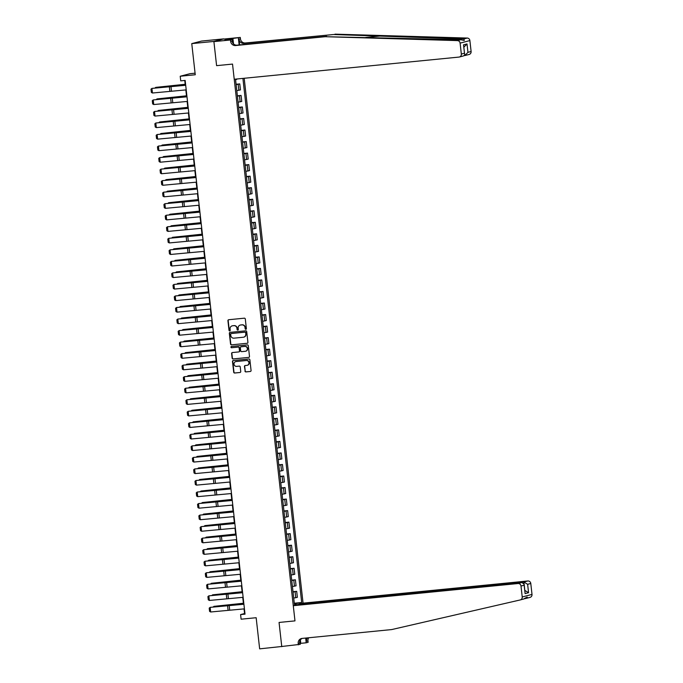 <?xml version="1.0" encoding="UTF-8"?>
<svg xmlns="http://www.w3.org/2000/svg" width="683" height="683" viewBox="0 0 683 683"><rect width="100%" height="100%" fill="white"/><g stroke="black" fill="none" stroke-linecap="round" stroke-linejoin="round"><path stroke-width="1.02" d="M245.846 329.317A0.64 0.606 -104.6 0 0 246.375 328.625L245.299 319.004A0.914 0.871 -104.6 0 0 244.326 318.184L228.694 319.729A0.914 0.871 -104.6 0 0 227.926 320.72L229.01 330.341A0.64 0.606 -104.6 0 0 229.778 330.896A0.64 0.606 -104.6 0 0 230.222 330.222L230.086 328.975A2.92 2.792 -104.6 0 1 232.536 325.8L233.842 325.671A2.92 2.792 -104.6 0 1 236.95 328.301L237.086 329.548A0.64 0.606 -104.6 0 0 237.855 330.102A0.64 0.606 -104.6 0 0 238.299 329.428L238.162 328.181A2.92 2.792 -104.6 0 1 240.612 325.006L241.919 324.877A2.92 2.792 -104.6 0 1 245.026 327.499L245.163 328.745A0.64 0.606 -104.6 0 0 245.846 329.317M244.949 371.091A0.914 0.871 -104.6 0 0 245.923 371.911L250.311 371.484A0.914 0.871 -104.6 0 0 251.071 370.485L249.876 359.804A0.914 0.871 -104.6 0 0 248.902 358.985L233.27 360.522A0.914 0.871 -104.6 0 0 232.502 361.52L233.706 372.201A0.914 0.871 -104.6 0 0 234.67 373.02L239.972 372.5A0.914 0.871 -104.6 0 0 240.74 371.509L240.228 366.933A0.914 0.871 -104.6 0 0 239.255 366.114L236.625 366.378A2.442 2.331 -104.6 0 1 235.737 361.589A2.442 2.331 -104.6 0 1 236.087 361.529L246.375 360.513A2.442 2.331 -104.6 0 1 247.263 365.294A2.442 2.331 -104.6 0 1 246.922 365.362L245.206 365.525A0.914 0.871 -104.6 0 0 244.437 366.523L245.214 371.023A0.914 0.871 -104.6 0 0 246.187 371.842L250.311 371.484M213.881 41.432L216.596 65.653L232.527 64.082L234.226 79.254L458.985 57.082A2.792 2.664 -104.6 0 0 461.332 54.059L460.103 43.123A2.792 2.664 -104.6 0 0 457.465 40.604L325.185 36.703L235.592 45.539A4.644 4.439 75.4 0 1 230.649 41.364L230.495 39.981L213.907 41.62L223.665 38.88L213.881 41.432L191.761 43.618L195.253 74.754L180.21 76.24L180.73 80.85L185.153 80.415L245.018 614.145L240.595 614.58L241.116 619.199L256.159 617.714L259.651 648.85L282.924 646.366M299.88 640.953L300.255 644.342L281.746 646.485L279.057 622.452L281.772 646.664M213.907 41.62L216.596 65.653L232.527 64.082L294.979 620.881L279.057 622.452L294.979 620.881L293.28 605.701L518.038 583.53L521.991 582.497L297.233 604.668L293.28 605.701M247.152 343.318A0.914 0.871 -104.6 0 0 247.912 342.328L246.717 331.639A0.914 0.871 -104.6 0 0 245.743 330.82L230.111 332.356A0.914 0.871 -104.6 0 0 229.343 333.355L230.547 344.036A0.914 0.871 -104.6 0 0 231.511 344.855L247.4 343.25L231.511 344.855M248.296 345.718L249.491 356.406A0.914 0.871 -104.6 0 1 248.732 357.397L233.091 358.942A0.914 0.871 -104.6 0 1 232.126 358.123L231.614 353.546A0.914 0.871 -104.6 0 1 232.382 352.556L238.717 351.933A0.914 0.871 -104.6 0 0 239.485 350.942L239.144 347.903A0.914 0.871 -104.6 0 0 238.179 347.084L231.571 347.732A0.64 0.606 -104.6 0 1 231.341 346.486A0.64 0.606 -104.6 0 1 231.435 346.469L247.323 344.898A0.914 0.871 -104.6 0 1 248.296 345.718M191.761 43.618L201.545 41.065L223.665 38.88M299.145 604.481L303.064 603.149L244.19 78.272M237.385 78.946L235.592 79.894L294.424 604.404L296.029 603.985L294.382 604.037M242.909 78.4L301.698 602.508L300.102 602.927L300.204 603.892M296.132 604.959L296.029 603.985M195.073 73.183L189.994 73.687L180.21 76.24M244.036 608.886L244.565 613.547L240.595 614.58M184.769 80.449L185.298 85.179M185.827 89.917L186.587 96.713M187.125 101.451L187.885 108.247M188.414 112.985L189.174 119.781M189.712 124.511L190.472 131.315M191.001 136.045L191.761 142.841M192.299 147.579L193.058 154.375M193.588 159.113L194.348 165.909M194.886 170.648L195.645 177.443M196.175 182.182L196.935 188.978M197.472 193.707L198.232 200.503M198.762 205.242L199.53 212.037M200.059 216.776L200.819 223.572M201.348 228.31L202.117 235.106M202.646 239.844L203.406 246.64M203.935 251.378L204.704 258.174M205.233 262.904L205.993 269.7M206.522 274.438L207.291 281.234M207.82 285.972L208.58 292.768M209.109 297.506L209.877 304.302M210.407 309.04L211.167 315.836M211.696 320.575L212.464 327.37M212.994 332.1L213.753 338.896M214.283 343.634L215.051 350.43M215.58 355.169L216.34 361.964M216.878 366.703L217.638 373.499M218.167 378.237L218.927 385.033M219.465 389.771L220.225 396.567M220.754 401.297L221.514 408.093M222.052 412.831L222.812 419.627M223.341 424.365L224.101 431.161M224.639 435.899L225.399 442.695M225.928 447.433L226.688 454.229M227.226 458.959L227.985 465.763M228.515 470.493L229.275 477.289M229.812 482.027L230.572 488.823M231.102 493.561L231.87 500.357M232.399 505.096L233.159 511.891M233.688 516.63L234.457 523.426M234.986 528.155L235.746 534.951M236.275 539.69L237.044 546.485M237.573 551.224L238.333 558.02M238.862 562.758L239.631 569.554M240.16 574.292L240.92 581.088M241.449 585.826L242.217 592.622M242.747 597.352L243.507 604.148M295.551 604.003L294.347 603.661M236.087 84.265L239.767 83.907L236.13 84.649M236.796 90.651L240.442 89.9L239.767 83.907M237.377 95.799L241.065 95.432L237.419 96.183M238.094 102.185L241.739 101.434L241.065 95.432M238.674 107.333L242.354 106.966L238.717 107.718M239.383 113.711L243.028 112.968L242.354 106.966M239.964 118.868L243.652 118.501L240.006 119.252M240.681 125.245L244.326 124.494L243.652 118.501M241.261 130.393L244.941 130.035L241.304 130.786M241.97 136.779L245.615 136.028L244.941 130.035M242.55 141.927L246.239 141.569L242.593 142.312M243.268 148.313L246.913 147.562L246.239 141.569M243.848 153.462L247.528 153.103L243.891 153.846M244.565 159.848L248.202 159.096L247.528 153.103M245.137 164.996L248.825 164.629L245.18 165.38M245.854 171.382L249.5 170.63L248.825 164.629M246.435 176.53L250.115 176.163L246.478 176.914M247.152 182.907L250.789 182.165L250.115 176.163M247.724 188.064L251.412 187.697L247.767 188.448M248.441 194.442L252.087 193.69L251.412 187.697M249.022 199.59L252.701 199.231L249.064 199.982M249.739 205.976L253.376 205.224L252.701 199.231M250.311 211.124L253.999 210.765L250.354 211.508M251.028 217.51L254.674 216.759L253.999 210.765M251.609 222.658L255.288 222.291L251.651 223.042M252.326 229.044L255.963 228.293L255.288 222.291M252.898 234.192L256.586 233.825L252.941 234.576M253.615 240.578L257.26 239.827L256.586 233.825M254.196 245.726L257.875 245.359L254.238 246.111M254.913 252.104L258.55 251.361L257.875 245.359M255.485 257.26L259.173 256.893L255.527 257.645M256.202 263.638L259.847 262.887L259.173 256.893M256.782 268.786L260.471 268.428L256.825 269.179M257.5 275.172L261.137 274.421L260.471 268.428M258.072 280.32L261.76 279.962L258.114 280.704M258.789 286.706L262.434 285.955L261.76 279.962M259.369 291.854L263.057 291.487L259.412 292.239M260.086 298.24L263.723 297.489L263.057 291.487M260.658 303.389L264.347 303.021L260.701 303.773M261.376 309.766L265.021 309.023L264.347 303.021M261.956 314.923L265.644 314.556L261.999 315.307M262.673 321.3L266.31 320.558L265.644 314.556M263.245 326.457L266.933 326.09L263.296 326.841M263.962 332.834L267.608 332.083L266.933 326.09M264.543 337.983L268.231 337.624L264.586 338.375M265.26 344.369L268.897 343.617L268.231 337.624M265.832 349.517L269.52 349.158L265.883 349.901M266.549 355.903L270.195 355.151L269.52 349.158M267.13 361.051L270.818 360.684L267.173 361.435M267.847 367.437L271.484 366.686L270.818 360.684M268.428 372.585L272.107 372.218L268.47 372.969M269.136 378.963L272.782 378.22L272.107 372.218M269.717 384.119L273.405 383.752L269.759 384.503M270.434 390.497L274.079 389.745L273.405 383.752M271.014 395.645L274.694 395.286L271.057 396.038M271.723 402.031L275.369 401.28L274.694 395.286M272.304 407.179L275.992 406.82L272.346 407.563M273.021 413.565L276.666 412.814L275.992 406.82M273.601 418.713L277.281 418.355L273.644 419.097M274.31 425.099L277.955 424.348L277.281 418.355M274.89 430.247L278.579 429.88L274.933 430.631M275.608 436.633L279.253 435.882L278.579 429.88M276.188 441.781L279.868 441.414L276.231 442.166M276.905 448.159L280.542 447.416L279.868 441.414M277.477 453.316L281.165 452.949L277.52 453.7M278.194 459.693L281.84 458.942L281.165 452.949M278.775 464.841L282.455 464.483L278.818 465.234M279.492 471.227L283.129 470.476L282.455 464.483M280.064 476.375L283.752 476.017L280.107 476.76M280.781 482.761L284.427 482.01L283.752 476.017M281.362 487.91L285.042 487.551L281.405 488.294M282.079 494.296L285.716 493.544L285.042 487.551M282.651 499.444L286.339 499.077L282.694 499.828M283.368 505.83L287.014 505.079L286.339 499.077M283.949 510.978L287.628 510.611L283.991 511.362M284.666 517.355L288.303 516.613L287.628 510.611M285.238 522.512L288.926 522.145L285.281 522.896M285.955 528.89L289.601 528.138L288.926 522.145M286.536 534.038L290.215 533.679L286.578 534.43M287.253 540.424L290.89 539.672L290.215 533.679M287.825 545.572L291.513 545.213L287.867 545.956M288.542 551.958L292.187 551.207L291.513 545.213M289.122 557.106L292.811 556.739L289.165 557.49M289.84 563.492L293.477 562.741L292.811 556.739M290.412 568.64L294.1 568.273L290.454 569.024M291.129 575.026L294.774 574.275L294.1 568.273M291.709 580.174L295.397 579.807L291.752 580.559M292.426 586.552L296.063 585.809L295.397 579.807M292.998 591.709L296.687 591.341L293.041 592.093M293.716 598.086L297.361 597.335L296.687 591.341M294.296 603.234L301.698 602.508M295.5 603.55L300.102 602.927M246.059 329.257A0.64 0.606 -104.6 0 1 245.428 328.677L245.291 327.43A2.92 2.792 -104.6 0 0 242.183 324.809L241.919 324.877M240.339 325.048A2.92 2.792 -104.6 0 1 240.877 324.937L242.183 324.809M232.263 325.842A2.92 2.792 -104.6 0 1 232.801 325.731L234.107 325.603A2.92 2.792 -104.6 0 1 237.214 328.233L237.351 329.471A0.64 0.606 -104.6 0 0 237.983 330.051M228.703 319.729A0.914 0.871 -104.6 0 0 228.19 320.651L229.275 330.273A0.64 0.606 -104.6 0 0 229.906 330.845M230.12 332.356A0.914 0.871 -104.6 0 0 229.608 333.287L230.811 343.967A0.914 0.871 -104.6 0 0 231.776 344.787M245.615 332.758A0.64 0.606 -104.6 0 0 244.932 332.177L231.213 333.535A0.64 0.606 -104.6 0 0 230.675 334.226L230.82 335.541A2.92 2.792 -104.6 0 0 233.928 338.162L243.302 337.24A2.92 2.792 -104.6 0 0 245.76 334.064L245.88 332.689A0.64 0.606 -104.6 0 0 245.197 332.109L244.932 332.177M231.298 333.509A0.64 0.606 -104.6 0 1 231.477 333.466L245.197 332.109M243.848 337.129A2.92 2.792 -104.6 0 0 246.025 333.996L245.76 334.064M245.88 332.689L246.025 333.996M248.732 357.397L233.091 358.942M232.382 352.556A0.914 0.871 -104.6 0 0 231.879 353.478L232.391 358.054A0.914 0.871 -104.6 0 0 233.355 358.874M238.982 351.865A0.914 0.871 -104.6 0 0 239.75 350.866L239.409 347.835A0.914 0.871 -104.6 0 0 238.435 347.015L231.571 347.732M231.486 346.46A0.64 0.606 -104.6 0 0 231.836 347.664M245.299 351.284A2.442 2.331 -104.6 0 0 247.323 348.45A2.442 2.331 -104.6 0 0 244.753 346.435L241.125 346.793A0.914 0.871 -104.6 0 0 240.365 347.784L240.698 350.823A0.914 0.871 -104.6 0 0 241.671 351.643L245.299 351.284M245.769 351.182A2.442 2.331 -104.6 0 0 247.588 348.381A2.442 2.331 -104.6 0 0 245.018 346.366L244.753 346.435M241.389 346.725L241.125 346.793A0.914 0.871 -104.6 0 1 241.389 346.725L245.018 346.366M245.214 365.525A0.914 0.871 -104.6 0 0 244.702 366.447L245.214 371.023M247.4 365.26A2.442 2.331 -104.6 0 0 249.21 362.46A2.442 2.331 -104.6 0 0 246.64 360.445L246.375 360.513M235.874 361.563A2.442 2.331 -104.6 0 1 236.352 361.461L246.64 360.445M233.279 360.522A0.914 0.871 -104.6 0 0 232.766 361.444L233.97 372.133A0.914 0.871 -104.6 0 0 234.935 372.952L239.972 372.5M185.195 84.274L155.698 87.39L185.204 84.376M235.959 83.138L235.618 80.099M155.067 87.97L155.698 87.39L155.75 87.902M186.211 89.883L152.454 93.008L151.933 88.397L150.994 89.166L151.353 92.393L152.454 93.008M185.699 85.273L151.933 88.397L185.682 85.153M325.185 36.703L460.803 39.734L464.269 40.459L463.911 38.922L333.517 34.526L243.925 43.362A4.644 4.439 75.4 0 1 238.982 39.187L240.433 38.811L240.279 37.428L223.683 39.068M464.039 55.639L464.816 55.562L464.696 54.486M333.517 34.526L245.376 42.986A4.644 4.439 75.4 0 1 240.433 38.811M230.649 41.364L232.1 40.989A4.644 4.439 75.4 0 0 237.035 45.163L326.628 36.327M461.332 54.059L464.491 53.231L463.544 44.839L467.01 43.934L467.949 52.326L471.108 51.507L469.887 40.57L460.103 43.123M463.911 38.922L467.249 38.052L334.969 34.15M230.495 39.981L232.408 39.477L227.396 39.973M229.94 39.725L229.838 38.837L224.741 40.169L227.396 39.904M229.838 38.837L240.279 37.428M232.408 39.477L232.809 43.02M239.622 44.907L238.982 39.187M239.152 44.958L238.358 37.924M467.249 38.052A2.792 2.664 75.4 0 1 469.887 40.57M471.108 51.507A2.792 2.664 75.4 0 1 469.161 54.461L464.816 55.562L467.949 52.326M232.92 38.461L233.526 43.917M233.031 43.345L232.493 38.572M462.937 56.057C464.466 55.733 464.986 54.794 464.491 53.231L463.544 44.839M467.01 43.934L463.877 47.17M524.296 598.795L526.713 598.248L527.037 597.155M526.644 598.265C528.207 596.626 527.174 596.899 523.545 599.068L520.344 599.905M302.176 638.409A4.644 4.439 -104.6 0 0 299.632 643.087L298.189 643.463A4.644 4.439 -104.6 0 1 302.091 638.417L391.683 629.572L520.207 599.947A2.792 2.664 -104.6 0 0 520.275 599.922L523.545 599.068M303.064 603.149L527.814 580.977A2.792 2.664 75.4 0 1 530.785 583.487L527.626 584.307L528.565 592.707L525.099 593.604L524.16 585.211L521.001 586.04L522.222 596.968L532.006 594.415A2.792 2.664 75.4 0 1 529.991 597.394L526.772 598.231M530.785 583.487L532.006 594.415M300.383 639.945L300.768 643.335L300.341 643.437L300.025 640.594M308.725 637.76A4.644 4.439 -104.6 0 0 307.965 640.91L308.127 642.293L306.206 642.797L305.677 638.059M300.768 643.335L306.206 642.797M299.111 604.182L523.861 582.01L527.814 580.977M307.461 637.879A4.644 4.439 -104.6 0 0 306.522 641.286L306.155 638.016M298.189 643.463L298.343 644.846M520.275 599.922A2.792 2.664 -104.6 0 0 522.222 596.968M521.001 586.04A2.792 2.664 -104.6 0 0 518.038 583.53M527.626 584.307L523.861 582.01L524.066 583.828M528.565 592.707L524.809 590.402M525.099 593.604L524.185 584.358L521.991 582.497M524.16 585.211L524.185 584.358M186.485 95.808L156.988 98.924L186.502 95.91M237.249 94.672L236.907 91.633M156.364 99.505L156.988 98.924L157.047 99.436M187.782 107.342L158.285 110.458L187.791 107.444M238.546 106.207L238.205 103.167M157.653 111.039L158.285 110.458L158.336 110.97M189.08 118.876L159.574 121.992L189.089 118.979M239.835 117.741L239.494 114.701M158.951 122.573L159.574 121.992L159.634 122.505M187.509 101.417L153.743 104.542L153.231 99.931L152.283 100.691L152.651 103.927L153.743 104.542M186.988 96.807L153.231 99.931L186.98 96.679M188.798 112.951L155.041 116.076L154.52 111.466L153.581 112.225L153.94 115.461L155.041 116.076M188.286 108.341L154.52 111.466L188.269 108.213M190.096 124.485L156.339 127.61L155.818 123L154.87 123.76L155.237 126.987L156.339 127.61M189.575 119.867L155.818 123L189.567 119.747M190.369 130.41L160.872 133.518L190.378 130.513M241.133 129.266L240.792 126.227M160.24 134.107L160.872 133.518L160.923 134.03M191.394 136.019L157.628 139.144L157.107 134.525L156.168 135.294L156.527 138.521L157.628 139.144M190.873 131.401L157.107 134.525L190.856 131.281M191.667 141.944L162.161 145.052L191.675 142.047M242.422 140.8L242.081 137.761M161.538 145.633L162.161 145.052L162.221 145.564M192.683 147.545L158.926 150.678L158.405 146.06L157.457 146.828L157.824 150.055L158.926 150.678M192.162 142.935L158.405 146.06L192.154 142.815M192.956 153.47L163.459 156.586L192.965 153.573M243.72 152.335L243.379 149.295M162.827 157.167L163.459 156.586L163.51 157.099M193.981 159.079L160.215 162.204L159.694 157.594L158.755 158.362L159.113 161.589L160.215 162.204M193.46 154.469L159.694 157.594L193.443 154.341M194.254 165.004L164.748 168.12L194.262 165.107M245.009 163.869L244.668 160.829M164.125 168.701L164.748 168.12L164.808 168.633M195.27 170.613L161.512 173.738L160.992 169.128L160.044 169.888L160.411 173.123L161.512 173.738M194.749 166.003L160.992 169.128L194.74 165.875M195.543 176.538L166.046 179.655L195.551 176.641M246.307 175.403L245.965 172.364M165.414 180.235L166.046 179.655L166.097 180.167M196.567 182.148L162.802 185.272L162.289 180.662L161.342 181.422L161.7 184.658L162.802 185.272M196.047 177.537L162.289 180.662L196.03 177.409M196.841 188.073L167.335 191.189L196.849 188.175M247.596 186.929L247.255 183.898M166.712 191.769L167.335 191.189L167.395 191.701M197.857 193.682L164.099 196.806L163.578 192.196L162.631 192.956L162.998 196.183L164.099 196.806M197.344 189.063L163.578 192.196L197.327 188.943M198.13 199.607L168.633 202.714L198.138 199.709M248.894 198.463L248.552 195.423M168.001 203.303L168.633 202.714L168.692 203.227M199.154 205.216L165.388 208.341L164.876 203.722L163.929 204.49L164.287 207.717L165.388 208.341M198.633 200.597L164.876 203.722L198.616 200.478M199.427 211.141L169.922 214.249L199.436 211.235M250.183 209.997L249.85 206.958M169.299 214.829L169.922 214.249L169.982 214.761M200.443 216.742L166.686 219.875L166.165 215.256L165.218 216.024L165.585 219.252L166.686 219.875M199.931 212.131L166.165 215.256L199.914 212.012M200.717 222.667L171.22 225.783L200.734 222.769M251.481 221.531L251.139 218.492M170.588 226.363L171.22 225.783L171.279 226.295M201.741 228.276L167.975 231.4L167.463 226.79L166.515 227.559L166.874 230.786L167.975 231.4M201.22 223.665L167.463 226.79L201.203 223.537M202.014 234.201L172.509 237.317L202.023 234.303M252.77 233.065L252.437 230.026M171.885 237.897L172.509 237.317L172.568 237.829M203.03 239.81L169.273 242.935L168.752 238.324L167.805 239.084L168.172 242.32L169.273 242.935M202.518 235.2L168.752 238.324L202.501 235.072M203.303 245.735L173.806 248.851L203.321 245.837M254.067 244.599L253.726 241.56M173.183 249.432L173.806 248.851L173.866 249.363M204.328 251.344L170.562 254.469L170.05 249.858L169.102 250.618L169.461 253.845L170.562 254.469M203.807 246.734L170.05 249.858L203.79 246.606M204.601 257.269L175.096 260.385L204.61 257.371M255.365 256.125L255.024 253.094M174.472 260.966L175.096 260.385L175.155 260.897M205.617 262.878L171.86 266.003L171.339 261.384L170.4 262.152L170.759 265.38L171.86 266.003M205.105 258.259L171.339 261.384L205.088 258.14M205.89 268.803L176.393 271.911L205.907 268.906M256.654 267.659L256.313 264.62M175.77 272.5L176.393 271.911L176.453 272.423M206.915 274.412L173.149 277.537L172.637 272.918L171.689 273.687L172.048 276.914L173.149 277.537M206.394 269.794L172.637 272.918L206.386 269.674M207.188 280.337L177.682 283.445L207.197 280.431M257.952 279.193L257.611 276.154M177.059 284.026L177.682 283.445L177.742 283.957M208.204 285.938L174.447 289.063L173.926 284.452L172.987 285.221L173.345 288.448L174.447 289.063M207.692 281.328L173.926 284.452L207.675 281.208M208.477 291.863L178.98 294.979L208.494 291.965M259.241 290.727L258.9 287.688M178.357 295.56L178.98 294.979L179.04 295.491M209.502 297.472L175.736 300.597L175.224 295.987L174.276 296.755L174.635 299.982L175.736 300.597M208.981 292.862L175.224 295.987L208.972 292.734M209.775 303.397L180.269 306.513L209.783 303.5M260.539 302.262L260.197 299.222M179.646 307.094L180.269 306.513L180.329 307.026M210.791 309.006L177.034 312.131L176.513 307.521L175.574 308.281L175.932 311.516L177.034 312.131M210.279 304.396L176.513 307.521L210.262 304.268M211.064 314.931L181.567 318.047L211.081 315.034M261.828 313.796L261.487 310.756M180.944 318.628L181.567 318.047L181.627 318.56M212.089 320.54L178.323 323.665L177.811 319.055L176.863 319.815L177.23 323.042L178.323 323.665M211.568 315.93L177.811 319.055L211.559 315.802M212.362 326.465L182.865 329.582L212.37 326.568M263.126 325.321L262.784 322.282M182.233 330.162L182.865 329.582L182.916 330.094M213.378 332.075L179.62 335.199L179.1 330.581L178.161 331.349L178.519 334.576L179.62 335.199M212.865 327.456L179.1 330.581L212.848 327.336M213.651 338L184.154 341.107L213.668 338.102M264.415 336.856L264.073 333.816M183.531 341.696L184.154 341.107L184.214 341.62M214.675 343.609L180.91 346.733L180.397 342.115L179.45 342.883L179.817 346.11L180.91 346.733M214.155 338.99L180.397 342.115L214.146 338.87M214.949 349.534L185.452 352.641L214.957 349.628M265.713 348.39L265.371 345.35M184.82 353.222L185.452 352.641L185.503 353.154M215.965 355.134L182.207 358.259L181.687 353.649L180.747 354.417L181.106 357.644L182.207 358.259M215.452 350.524L181.687 353.649L215.435 350.405M216.238 361.059L186.741 364.176L216.255 361.162M267.002 359.924L266.66 356.885M186.118 364.756L186.741 364.176L186.8 364.688M217.262 366.669L183.496 369.793L182.984 365.183L182.037 365.951L182.404 369.179L183.496 369.793M216.742 362.058L182.984 365.183L216.733 361.93M217.536 372.594L188.038 375.71L217.544 372.696M268.299 371.458L267.958 368.419M187.407 376.29L188.038 375.71L188.09 376.222M218.551 378.203L184.794 381.327L184.273 376.717L183.334 377.477L183.693 380.713L184.794 381.327M218.039 373.592L184.273 376.717L218.022 373.464M218.825 384.128L189.328 387.244L218.842 384.23M269.589 382.992L269.247 379.953M188.704 387.824L189.328 387.244L189.387 387.756M219.849 389.737L186.083 392.862L185.571 388.251L184.623 389.011L184.991 392.238L186.083 392.862M219.328 385.118L185.571 388.251L219.32 384.999M220.122 395.662L190.625 398.778L220.131 395.764M270.886 394.518L270.545 391.479M189.994 399.359L190.625 398.778L190.677 399.282M221.138 401.271L187.381 404.396L186.86 399.777L185.921 400.545L186.28 403.773L187.381 404.396M220.626 396.652L186.86 399.777L220.609 396.533M221.42 407.196L191.914 410.304L221.429 407.299M272.175 406.052L271.834 403.013M191.291 410.884L191.914 410.304L191.974 410.816M222.436 412.797L188.679 415.93L188.158 411.311L187.21 412.08L187.577 415.307L188.679 415.93M221.915 408.186L188.158 411.311L221.907 408.067M222.709 418.722L193.212 421.838L222.718 418.824M273.473 417.586L273.132 414.547M192.58 422.418L193.212 421.838L193.263 422.35M223.734 424.331L189.968 427.456L189.447 422.845L188.508 423.614L188.867 426.841L189.968 427.456M223.213 419.721L189.447 422.845L223.196 419.601M224.007 430.256L194.501 433.372L224.015 430.358M274.762 429.12L274.421 426.081M193.878 433.953L194.501 433.372L194.561 433.884M225.023 435.865L191.266 438.99L190.745 434.379L189.797 435.139L190.164 438.375L191.266 438.99M224.502 431.255L190.745 434.379L224.494 431.127M225.296 441.79L195.799 444.906L225.305 441.892M276.06 440.655L275.719 437.615M195.167 445.487L195.799 444.906L195.85 445.418M226.321 447.399L192.555 450.524L192.034 445.914L191.095 446.673L191.453 449.909L192.555 450.524M225.8 442.789L192.034 445.914L225.783 442.661M226.594 453.324L197.088 456.44L226.602 453.427M277.349 452.189L277.008 449.149M196.465 457.021L197.088 456.44L197.148 456.953M227.61 458.933L193.852 462.058L193.332 457.448L192.384 458.208L192.751 461.435L193.852 462.058M227.089 454.315L193.332 457.448L227.08 454.195M227.883 464.858L198.386 467.966L227.891 464.961M278.647 463.714L278.305 460.675M197.754 468.555L198.386 467.966L198.437 468.478M228.907 470.467L195.142 473.592L194.629 468.973L193.682 469.742L194.04 472.969L195.142 473.592M228.387 465.849L194.629 468.973L228.37 465.729M229.181 476.392L199.675 479.5L229.189 476.495M279.936 475.248L279.595 472.209M199.052 480.081L199.675 479.5L199.735 480.012M230.197 481.993L196.439 485.126L195.919 480.508L194.971 481.276L195.338 484.503L196.439 485.126M229.684 477.383L195.919 480.508L229.667 477.263M230.47 487.918L200.973 491.034L230.478 488.021M281.234 486.783L280.892 483.743M200.341 491.615L200.973 491.034L201.033 491.547M231.494 493.527L197.728 496.652L197.216 492.042L196.269 492.81L196.627 496.037L197.728 496.652M230.974 488.917L197.216 492.042L230.956 488.789M231.768 499.452L202.262 502.568L231.776 499.555M282.523 498.317L282.19 495.277M201.639 503.149L202.262 502.568L202.322 503.081M232.783 505.061L199.026 508.186L198.505 503.576L197.558 504.336L197.925 507.571L199.026 508.186M232.271 500.451L198.505 503.576L232.254 500.323M233.057 510.986L203.56 514.103L233.074 511.089M283.821 509.851L283.479 506.812M202.928 514.683L203.56 514.103L203.619 514.615M234.081 516.596L200.315 519.72L199.803 515.11L198.855 515.87L199.214 519.106L200.315 519.72M233.56 511.985L199.803 515.11L233.543 511.857M234.354 522.521L204.849 525.637L234.363 522.623M285.11 521.377L284.777 518.346M204.226 526.217L204.849 525.637L204.909 526.149M235.37 528.13L201.613 531.254L201.092 526.644L200.145 527.404L200.512 530.631L201.613 531.254M234.858 523.511L201.092 526.644L234.841 523.391M235.644 534.055L206.146 537.162L235.661 534.157M286.408 532.911L286.066 529.871M205.523 537.752L206.146 537.162L206.206 537.675M236.668 539.664L202.902 542.789L202.39 538.17L201.442 538.938L201.801 542.165L202.902 542.789M236.147 535.045L202.39 538.17L236.13 534.926M236.941 545.589L207.436 548.697L236.95 545.683M287.705 544.445L287.364 541.406M206.812 549.277L207.436 548.697L207.495 549.209M237.957 551.19L204.2 554.323L203.679 549.704L202.74 550.472L203.099 553.7L204.2 554.323M237.445 546.579L203.679 549.704L237.428 546.46M238.23 557.115L208.733 560.231L238.247 557.217M288.994 555.979L288.653 552.94M208.11 560.811L208.733 560.231L208.793 560.743M239.255 562.724L205.489 565.848L204.977 561.238L204.029 562.007L204.388 565.234L205.489 565.848M238.734 558.113L204.977 561.238L238.726 557.985M239.528 568.649L210.023 571.765L239.537 568.751M290.292 567.513L289.951 564.474M209.399 572.345L210.023 571.765L210.082 572.277M240.544 574.258L206.787 577.383L206.266 572.772L205.327 573.532L205.685 576.768L206.787 577.383M240.032 569.648L206.266 572.772L240.015 569.52M240.817 580.183L211.32 583.299L240.834 580.285M291.581 579.047L291.24 576.008M210.697 583.88L211.32 583.299L211.38 583.811M241.842 585.792L208.076 588.917L207.564 584.307L206.616 585.066L206.975 588.294L208.076 588.917M241.321 581.182L207.564 584.307L241.312 581.054M242.115 591.717L212.609 594.833L242.124 591.82M292.879 590.573L292.537 587.542M211.986 595.414L212.609 594.833L212.669 595.345M243.131 597.326L209.374 600.451L208.853 595.832L207.914 596.601L208.272 599.828L209.374 600.451M242.619 592.707L208.853 595.832L242.602 592.588M243.404 603.251L213.907 606.359L243.421 603.354M294.168 602.107L293.827 599.068M213.284 606.948L213.907 606.359L213.967 606.871M244.429 608.86L210.663 611.985L210.151 607.366L209.203 608.135L209.57 611.362L210.663 611.985M243.908 604.242L210.151 607.366L243.899 604.122M238.845 90.318L238.171 84.316M240.134 101.852L239.46 95.851M241.432 113.387L240.757 107.385M242.721 124.912L242.047 118.919M244.019 136.446L243.344 130.453M245.308 147.98L244.634 141.987M246.606 159.515L245.931 153.513M247.895 171.049L247.22 165.047M249.193 182.574L248.518 176.581M250.482 194.109L249.816 188.115M251.779 205.643L251.105 199.649M253.069 217.177L252.403 211.184M254.366 228.711L253.692 222.709M255.655 240.245L254.99 234.243M256.953 251.771L256.279 245.778M258.242 263.305L257.576 257.312M259.54 274.839L258.866 268.846M260.829 286.373L260.163 280.38M262.127 297.908L261.452 291.906M263.425 309.442L262.75 303.44M264.714 320.967L264.039 314.974M266.011 332.501L265.337 326.508M267.301 344.036L266.626 338.042M268.598 355.57L267.924 349.568M269.887 367.104L269.213 361.102M271.185 378.638L270.511 372.636M272.474 390.164L271.8 384.17M273.772 401.698L273.098 395.705M275.061 413.232L274.387 407.239M276.359 424.766L275.684 418.764M277.648 436.3L276.974 430.299M278.946 447.835L278.271 441.833M280.235 459.36L279.56 453.367M281.533 470.894L280.858 464.901M282.822 482.429L282.156 476.435M284.119 493.963L283.445 487.961M285.409 505.497L284.743 499.495M286.706 517.022L286.032 511.029M287.995 528.557L287.33 522.563M289.293 540.091L288.619 534.097M290.582 551.625L289.916 545.632M291.88 563.159L291.206 557.157M293.169 574.693L292.503 568.691M294.467 586.219L293.792 580.226M295.765 597.753L295.09 591.76M172.372 85.802L172.415 86.229M174.976 85.537L175.027 86.015M171.484 91.087L170.963 86.468M169.871 91.232L169.35 86.621M381.191 35.934L365.584 37.471M243.925 43.362L245.376 42.986M237.035 45.163L235.592 45.539M457.465 40.604L460.803 39.734M306.522 641.286L307.965 640.91M173.661 97.336L173.713 97.763M176.274 97.063L176.325 97.549M174.959 108.87L175.002 109.297M177.563 108.597L177.614 109.084M178.861 120.131L178.912 120.609M172.773 102.621L172.261 98.002M171.16 102.766L170.639 98.156M174.071 114.146L173.55 109.536M172.458 114.3L171.937 109.69M175.36 125.681L174.848 121.07M173.747 125.834L173.226 121.215M180.15 131.665L180.201 132.143M176.658 137.215L176.137 132.604M175.044 137.368L174.524 132.75M181.447 143.199L181.499 143.678M177.947 148.749L177.435 144.13M176.334 148.894L175.821 144.284M180.133 154.998L180.184 155.425M182.737 154.734L182.788 155.212M179.245 160.283L178.724 155.664M177.631 160.428L177.11 155.818M181.43 166.532L181.473 166.959M184.034 166.259L184.086 166.746M180.534 171.809L180.022 167.198M178.92 171.962L178.408 167.352M182.72 178.067L182.771 178.494M185.324 177.793L185.383 178.28M181.832 183.343L181.311 178.733M180.218 183.496L179.697 178.886M186.621 189.328L186.672 189.806M183.129 194.877L182.609 190.267M181.507 195.031L180.995 190.412M187.91 200.862L187.97 201.34M184.419 206.411L183.898 201.801M182.805 206.556L182.284 201.946M189.208 212.396L189.259 212.874M185.716 217.945L185.195 213.327M184.094 218.09L183.582 213.48M187.893 224.195L187.945 224.622M190.497 223.93L190.557 224.408M187.005 229.479L186.485 224.861M185.392 229.625L184.871 225.014M189.191 235.729L189.234 236.156M191.795 235.456L191.846 235.942M188.303 241.005L187.782 236.395M186.681 241.159L186.169 236.549M193.084 246.99L193.144 247.477M189.592 252.539L189.08 247.929M187.979 252.693L187.458 248.074M194.382 258.524L194.433 259.002M190.89 264.073L190.369 259.463M189.268 264.227L188.756 259.608M195.671 270.058L195.731 270.536M192.179 275.608L191.667 270.997M190.566 275.753L190.045 271.142M196.969 281.592L197.02 282.07M193.477 287.142L192.956 282.523M191.855 287.287L191.342 282.677M195.654 293.391L195.705 293.818M198.258 293.127L198.318 293.605M194.766 298.676L194.254 294.057M193.152 298.821L192.632 294.211M196.952 304.925L196.994 305.352M199.556 304.652L199.607 305.139M196.064 310.202L195.543 305.591M194.442 310.355L193.929 305.745M200.845 316.186L200.904 316.673M197.353 321.736L196.841 317.125M195.739 321.889L195.218 317.271M202.142 327.72L202.194 328.199M198.651 333.27L198.13 328.66M197.028 333.424L196.516 328.805M203.432 339.255L203.491 339.733M199.94 344.804L199.427 340.194M198.326 344.949L197.805 340.339M204.729 350.789L204.78 351.267M201.237 356.338L200.717 351.719M199.615 356.483L199.103 351.873M203.414 362.588L203.466 363.014M206.027 362.323L206.078 362.801M202.527 367.872L202.014 363.254M200.913 368.017L200.392 363.407M204.712 374.122L204.755 374.549M207.316 373.849L207.367 374.335M203.824 379.398L203.303 374.788M202.211 379.552L201.69 374.941M208.614 385.383L208.665 385.869M205.113 390.932L204.601 386.322M203.5 391.086L202.979 386.467M209.903 396.917L209.954 397.395M206.411 402.466L205.89 397.856M204.798 402.62L204.277 398.001M211.201 408.451L211.252 408.929M207.7 414L207.188 409.39M206.087 414.146L205.566 409.535M209.886 420.25L209.929 420.677M212.49 419.985L212.541 420.463M208.998 425.535L208.477 420.916M207.384 425.68L206.864 421.07M211.175 431.784L211.226 432.211M213.788 431.511L213.839 431.998M210.287 437.069L209.775 432.45M208.674 437.214L208.161 432.604M212.473 443.318L212.524 443.745M215.077 443.045L215.128 443.532M211.585 448.594L211.064 443.984M209.971 448.748L209.45 444.138M216.374 454.579L216.426 455.057M212.874 460.129L212.362 455.518M211.26 460.282L210.748 455.663M217.664 466.113L217.723 466.591M214.172 471.663L213.651 467.052M212.558 471.816L212.037 467.198M218.961 477.648L219.012 478.126M215.469 483.197L214.949 478.578M213.847 483.342L213.335 478.732M217.646 489.446L217.698 489.873M220.25 489.182L220.31 489.66M216.759 494.731L216.238 490.112M215.145 494.876L214.624 490.266M218.944 500.98L218.987 501.407M221.548 500.707L221.599 501.194M218.056 506.257L217.536 501.646M216.434 506.41L215.922 501.8M220.233 512.515L220.285 512.942M222.837 512.241L222.897 512.728M219.345 517.791L218.825 513.181M217.732 517.945L217.211 513.334M224.135 523.776L224.186 524.254M220.643 529.325L220.122 524.715M219.021 529.479L218.509 524.86M225.424 535.31L225.484 535.788M221.932 540.859L221.42 536.249M220.319 541.004L219.798 536.394M226.722 546.844L226.773 547.322M223.23 552.393L222.709 547.775M221.608 552.538L221.096 547.928M225.407 558.643L225.458 559.07M228.011 558.378L228.071 558.856M224.519 563.927L224.007 559.309M222.906 564.073L222.385 559.462M226.705 570.177L226.747 570.604M229.309 569.904L229.36 570.39M225.817 575.453L225.296 570.843M224.195 575.607L223.683 570.997M230.598 581.438L230.658 581.925M227.106 586.987L226.594 582.377M225.492 587.141L224.972 582.522M231.896 592.972L231.947 593.45M228.404 598.521L227.883 593.911M226.782 598.675L226.269 594.056M233.185 604.506L233.244 604.984M229.693 610.056L229.181 605.445M228.079 610.201L227.559 605.59M459.377 57.013L463.322 55.989M530.059 597.369L526.713 598.248"/></g></svg>
